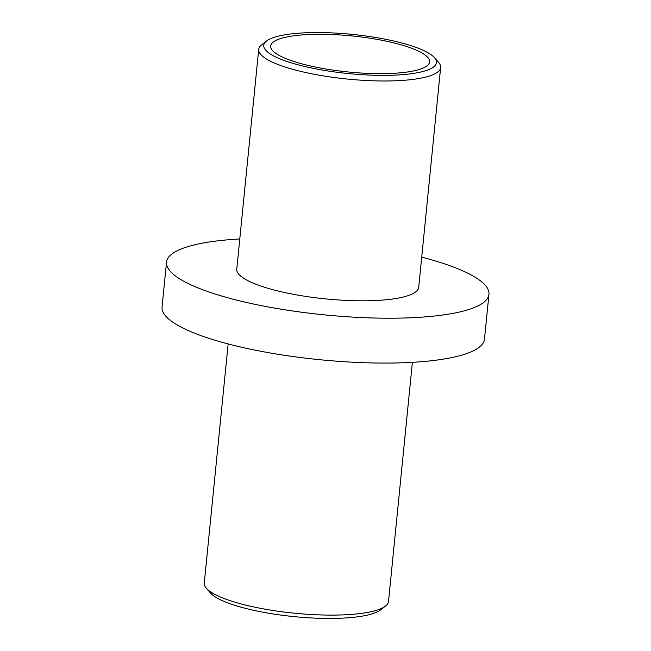 <?xml version="1.0" encoding="UTF-8"?>
<svg xmlns="http://www.w3.org/2000/svg" width="651" height="651" viewBox="0 0 651 651"><rect width="100%" height="100%" fill="white"/><g stroke="black" fill="none" stroke-linecap="round" stroke-linejoin="round"><path stroke-width="0.98" d="M385.498 606.081L380.591 609.881A87.95 19.953 -174.3 0 1 368.385 614.87A87.95 19.953 -174.3 0 1 279.255 614.861A87.95 19.953 -174.3 0 1 210.379 592.89L206.326 588.203A92.58 21.003 5.7 0 0 278.823 611.33A92.58 21.003 5.7 0 0 372.649 611.338A92.58 21.003 5.7 0 0 385.498 606.081A92.58 21.003 5.7 0 0 388.517 601.467L412.384 362.322M228.143 343.931L204.276 583.076A92.58 21.003 5.7 0 0 206.326 588.203M278.644 36.082A86.795 19.693 5.7 0 0 266.593 41.005A86.795 19.693 5.7 0 0 314.352 68.583A86.795 19.693 5.7 0 0 421.612 71.83A86.795 19.693 5.7 0 0 434.567 57.776A86.795 19.693 5.7 0 0 366.594 36.09A86.795 19.693 5.7 0 0 278.644 36.082M434.567 57.776L438.628 62.463A91.425 20.742 -174.3 0 1 440.646 67.525A91.425 20.742 -174.3 0 1 424.973 77.266A91.425 20.742 -174.3 0 1 321.976 75.671A91.425 20.742 -174.3 0 1 258.707 49.362A91.425 20.742 -174.3 0 1 261.694 44.805L266.593 41.005M284.365 37.514A79.853 18.114 -174.3 0 1 374.325 38.905A79.853 18.114 -174.3 0 1 429.579 61.886A79.853 18.114 -174.3 0 1 415.891 70.398A79.853 18.114 -174.3 0 1 325.931 69.006A79.853 18.114 -174.3 0 1 270.67 46.026A79.853 18.114 -174.3 0 1 284.365 37.514M440.646 67.525L418.707 287.335A91.425 20.742 -174.3 0 1 403.034 297.084A91.425 20.742 -174.3 0 1 300.03 295.481A91.425 20.742 -174.3 0 1 236.769 269.172L258.707 49.362M421.726 257.137A162.018 36.757 -174.3 0 1 488.95 294.35A162.018 36.757 -174.3 0 1 461.177 311.617A162.018 36.757 -174.3 0 1 278.636 308.786A162.018 36.757 -174.3 0 1 166.526 262.166A162.018 36.757 -174.3 0 1 194.299 244.89A162.018 36.757 -174.3 0 1 239.78 238.982M488.95 294.35L484.474 339.204A162.018 36.757 -174.3 0 1 456.701 356.479A162.018 36.757 -174.3 0 1 274.161 353.648A162.018 36.757 -174.3 0 1 162.05 307.02L166.526 262.166"/></g></svg>
